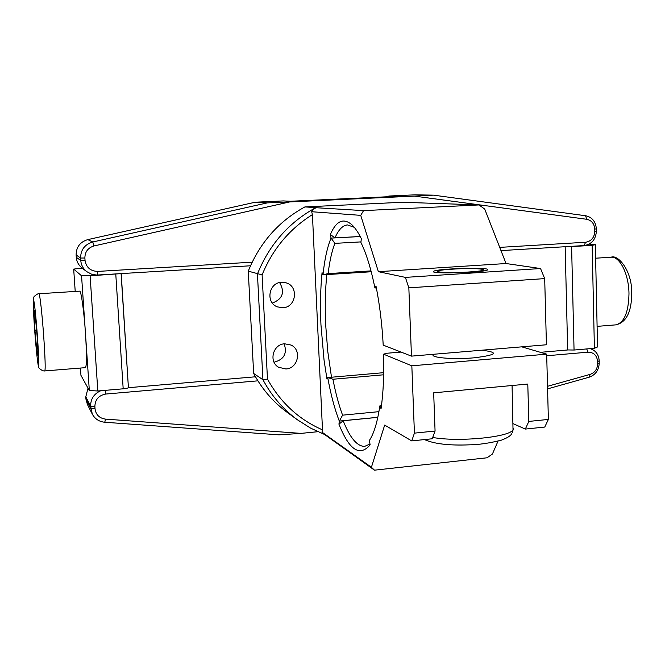 <?xml version="1.0" encoding="UTF-8"?>
<svg xmlns="http://www.w3.org/2000/svg" width="665" height="665" viewBox="0 0 665 665"><rect width="100%" height="100%" fill="white"/><g stroke="black" fill="none" stroke-linecap="round" stroke-linejoin="round"><path stroke-width="1" d="M383.672 374.786L332.941 379.25C335.584 392.949 338.801 404.919 342.583 415.168L339.316 421.128C334.653 409.033 330.788 394.528 327.737 377.595L326.964 379.05L324.046 360.089L320.946 324.653C320.089 305.95 320.464 288.602 322.06 272.617L322.999 274.795C324.587 259.408 327.271 247.172 331.045 238.103L360.264 236.557M326.814 274.595C325.235 289.998 324.861 306.715 325.675 324.761L327.762 351.419L331.503 377.238M279.632 282.575C285.094 292.193 282.675 299.026 272.367 303.065M281.603 282.284L286.1 282.833C298.984 286.249 296.224 307.446 282.874 307.745L277.413 306.881C265.302 302.666 268.726 282.475 281.603 282.284M284.179 343.847C287.347 353.381 284.063 359.474 274.321 362.134L274.022 362.159M284.67 343.797L291.112 345.069C302.085 350.006 298.053 368.535 285.925 368.975L278.66 367.288C268.436 361.802 272.949 344.138 284.67 343.797M312.425 214.612C289.433 229.018 272.658 249.101 262.11 274.869L267.471 379.083L262.924 379.707L257.438 274.005C269.059 245.269 287.962 223.448 314.138 208.544L311.685 211.719L312.425 214.612L322.492 429.856L322.001 432.15L324.653 434.528L310.538 428.094L297.346 419.74C283.024 409.191 271.553 395.841 262.924 379.707L253.656 373.464C262.035 389.091 273.174 402.034 287.072 412.275L287.82 412.815M322.001 432.15L371.419 467.279L374.495 470.172L487.063 457.786L492.408 454.045L498.027 441.128M314.138 208.544L316.823 207.655L304.878 206.923L402.508 202.26L479.008 204.936L363.556 210.63L360.729 215.36L311.685 211.719M315.875 207.704L363.556 210.63M267.471 379.083C280.455 402.558 298.793 419.482 322.492 429.856M304.878 206.923C278.677 221.279 259.807 242.692 248.261 271.154L262.11 274.869M468.925 271.993C440.255 273.93 424.154 270.846 452.508 269.159C479.523 267.297 497.819 270.165 468.925 271.993M405.401 277.388L540.545 268.535L506.04 263.531L378.368 271.677L405.401 277.388L408.842 287.854L544.693 278.61L546.422 344.769L411.46 356.132L408.842 287.854M540.545 268.535L544.693 278.61M354.279 227.322L347.562 224.936C342.724 225.335 338.527 229.658 334.977 237.887L330.364 234.504C336.199 220.863 343.34 217.588 351.793 224.679C355.01 227.654 358.194 232.318 361.353 238.677L360.896 242.417C366.365 253.631 371.045 268.826 374.935 287.978L375.983 286.008C379.69 304.67 382.101 324.379 383.206 345.127L411.46 356.132M374.935 287.978L376.357 287.92M360.231 236.491L334.977 237.887M381.469 405.692L379.823 405.908C377.429 422.142 373.93 433.68 369.324 440.521L370.097 444.611L368.842 446.29C358.784 456.398 348.817 449.033 338.942 424.187L343.173 420.746C349.923 437.786 357.072 446.34 364.595 446.398L369.989 444.037M343.173 420.746L377.811 417.362M528.825 421.427L548.376 419.424L544.751 427.055L525.333 429.075L528.825 421.427L527.786 384.054L433.671 392.832L435.068 431.028L432.225 438.767L411.726 440.903L384.669 425.093L371.419 467.279M525.333 429.075L513.197 423.713M411.726 440.903L414.42 433.139L435.068 431.028M414.42 433.139L411.835 365.817L546.672 354.154L548.376 419.424M401.053 352.076L386.581 353.273L383.572 354.187L411.835 365.817M433.755 354.254C428.194 357.504 452.84 359.782 474.278 357.803C496.88 354.994 499.44 352.45 481.959 350.197M546.672 354.154L521.767 346.847M383.572 354.187C384.146 374.669 383.306 392.857 381.053 408.742L379.823 405.908M342.583 415.168L378.909 411.66M332.941 379.25L327.82 377.554L383.713 372.666M377.82 417.304L339.391 421.061M338.942 424.187L339.316 421.128M360.962 241.894L334.886 243.365C331.852 251.212 329.599 261.295 328.119 273.614L370.995 270.896M334.886 243.365L331.137 238.17M328.119 273.614L322.999 274.795M371.228 271.761L323.09 274.828M331.045 238.103L330.364 234.504M360.729 215.36L378.368 271.677M506.04 263.531L484.727 209.109L479.008 204.936M374.495 470.172L324.653 434.528M248.261 271.154L253.656 373.464M85.103 328.111L81.554 275.776L90.108 275.8L97.822 390.995L89.326 390.53L85.827 338.784M82.177 268.136L73.682 269.092L75.212 291.436M80.448 368.053L80.947 375.351L89.326 390.53M90.108 275.8L121.03 273.623M73.682 269.092L81.554 275.776M97.822 390.995L123.183 388.809L115.785 274.238M128.37 387.479L128.403 387.562C128.17 388.069 126.433 388.493 123.183 388.809M499.723 247.38L585.582 242.251C591.301 241.279 594.377 237.629 594.809 231.295L594.759 229.117C594.277 223.631 591.584 220.348 586.68 219.275L414.453 196.117L433.505 195.153L415.201 194.828L388.801 196.042L388.626 196.707M388.801 196.042L398.36 196.258L290.58 201.254L283.29 200.921L255.21 202.218L87.78 239.616C80.083 241.944 76.201 247.056 76.126 254.969L76.284 257.305C76.666 261.619 78.553 265.177 81.953 267.962L82.219 268.161M250.497 265.776L96.816 275.069L91.853 274.329L86.683 271.603C83.133 268.702 81.155 264.986 80.764 260.481L80.598 258.037C80.681 249.774 84.738 244.421 92.776 241.985L267.288 202.883L289.74 201.919L94.031 245.942C87.988 247.779 84.937 251.802 84.879 258.012L85.045 260.456C86.251 267.488 90.482 271.145 97.738 271.411L252.16 262.185M255.21 202.218L267.288 202.883M433.505 195.153L585.607 215.743C592.124 217.181 595.707 221.545 596.355 228.835L596.397 231.004C595.832 239.417 591.742 244.279 584.136 245.568L500.986 250.605M414.453 196.117L289.74 201.919M88.013 388.161L85.785 396.847L85.935 399.125L87.398 404.445L92.302 414.112L90.623 406.19C90.581 398.992 93.94 393.846 100.714 390.746M590.337 348.701L590.337 348.701C595.782 350.53 598.733 354.57 599.182 360.821L599.231 362.94C598.899 370.114 595.557 374.869 589.215 377.188L547.578 388.884M547.511 386.315L590.138 374.378C594.909 372.633 597.419 369.058 597.669 363.655L597.619 361.527C596.929 355.418 593.737 352.3 588.051 352.167L546.713 355.758M257.912 380.837L105.86 394.037C98.786 395.351 95.128 399.482 94.871 406.448L95.028 408.834C95.901 414.802 99.401 418.227 105.527 419.125L301.021 433.389L279.051 434.844L104.762 422.25C99.11 421.668 94.954 418.958 92.302 414.112M301.021 433.389L317.845 431.71M128.345 387.703L255.485 376.789M540.412 352.317L567.81 349.965M567.661 349.981L565.159 246.723M121.213 273.606L128.403 387.52M597.544 346.947L594.402 348.277L592.158 245.352L595.341 244.687L597.544 346.947M594.402 348.277L574.053 350.031L567.661 349.94M592.158 245.352L571.601 246.599L574.053 350.031M565.308 246.715L571.601 246.599M589.157 244.105L595.341 244.687M85.494 333.489C86.791 354.636 86.766 366.024 85.428 367.654L44.821 370.929C45.536 369.333 45.17 357.878 43.724 336.548C42.153 314.237 39.775 293.074 38.969 293.747L79.667 291.154C81.113 290.439 84.031 311.378 85.494 333.489M38.096 355.767L36.999 352.741L34.946 330.189L33.923 310.123L34.962 312.384L37.082 335.476L38.096 355.767M37.938 352.666L36.999 352.741M36.592 330.064L34.946 330.189M596.555 300.804L596.347 291.295M471.784 389.283L490.687 387.512M433.813 271.179L433.43 271.445C429.856 274.163 484.502 272.642 487.57 269.924L487.694 269.425C485.882 267.106 437.936 268.677 433.813 271.179M94.031 245.942L92.776 241.985L87.78 239.616M84.879 258.012L80.598 258.037L76.126 254.969M85.045 260.456L80.764 260.481L76.284 257.305M97.738 271.411L97.655 275.036M586.68 219.275L585.607 215.743M594.809 231.295L596.397 231.004M594.759 229.117L596.355 228.835M585.582 242.251L584.136 245.568M590.138 374.378L589.215 377.188M597.669 363.655L599.231 362.94M597.619 361.527L599.182 360.821M588.051 352.167L586.696 348.942M105.527 419.125L104.762 422.25M94.871 406.448L90.623 406.19L85.785 396.847M95.028 408.834L90.789 408.568L85.935 399.125M105.86 394.037L105.344 390.347M34.613 329.375C36.085 348.809 37.331 360.837 38.354 365.459C39.102 366.024 38.794 356.324 37.44 336.357C35.877 315.817 34.605 303.672 33.624 299.915C32.967 300.447 33.3 310.264 34.613 329.375M611.093 257.222C618.034 254.13 632.132 270.713 631.75 293.19C631.584 312.051 626.239 322.616 615.724 324.869C624.136 322.841 628.55 312.45 628.982 293.706C628.841 274.155 619.772 256.133 611.093 257.222L595.632 258.203M432.707 437.445C458.468 442.292 510.67 437.088 513.014 429.648L512.075 385.517M352.699 225.56L351.793 224.679M370.089 444.611L368.842 446.29M297.346 419.74L287.072 412.275M128.403 387.562L121.097 273.614M81.953 267.962L86.683 271.603M38.969 293.747C37.98 293.066 32.71 297.222 33.666 297.853C33.159 297.612 32.834 304.013 34.605 329.358C36.392 353.913 38.346 368.078 38.653 366.881C37.847 367.836 42.768 371.519 44.821 370.929M597.104 326.374L615.724 324.869M511.809 433.68C510.587 435.874 507.112 438.036 501.393 440.155C489.398 443.181 478.667 444.744 469.207 444.843C449.108 445.65 434.187 443.896 424.461 439.582M512.407 432.649L513.338 428.676"/></g></svg>
